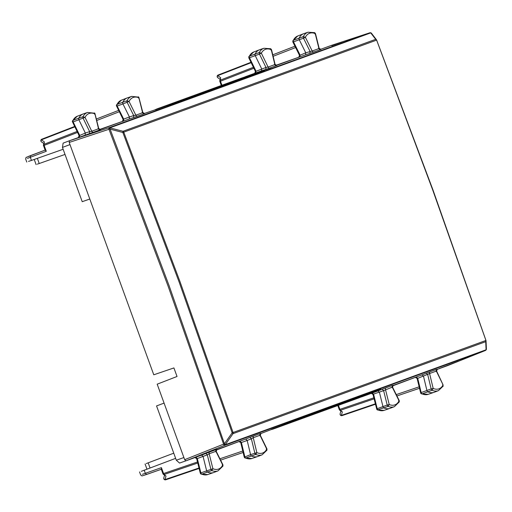 <?xml version="1.0" encoding="UTF-8"?>
<svg xmlns="http://www.w3.org/2000/svg" width="512" height="512" viewBox="0 0 512 512"><rect width="100%" height="100%" fill="white"/><g stroke="black" fill="none" stroke-linecap="round" stroke-linejoin="round"><path stroke-width="0.77" d="M141.325 471.322L175.635 458.349M216.211 450.099L241.53 440.602L216.442 449.734M144.186 470.176L145.331 473.312L142.4 474.285M139.552 471.93L140.653 474.957L141.965 475.936L146.637 474.451L145.331 473.312L161.421 467.648L161.562 469.197M161.421 467.648L163.565 473.536L162.944 473.76A1.517 1.517 0 0 0 163.354 474.368L165.99 476.07L165.043 479.565A1.517 0.858 -108.8 0 0 165.747 479.782A1.517 0.858 -108.8 0 1 165.747 479.782A1.517 1.517 0 0 1 163.795 477.946A1.517 1.235 15.1 0 0 165.043 479.565L198.995 468.013M163.366 474.381A1.517 0.896 -48.8 0 0 164.154 474.458L197.754 463.027M85.197 135.014L85.344 133.037L89.645 131.622L89.485 133.6L69.472 140.736L69.203 142.445L153.773 374.797L173.914 367.93L177.03 376.486L157.184 384.173L184.672 459.68L185.971 460.826L201.696 455.098L203.085 456.512L206.63 470.758A1.517 0.832 70 0 0 207.61 472.147A22.758 12.512 70 0 0 213.613 472.563A22.758 12.512 70 0 0 213.882 472.461L218.042 470.848A22.669 12.461 70 0 1 211.795 470.534L201.773 474.144A22.63 12.442 70 0 0 207.738 474.56L213.613 472.563M200.55 473.197L200.877 472.877A1.389 0.762 70 0 0 201.773 474.144L200.755 473.933L200.288 473.19L196.659 458.624L194.88 457.504M373.542 391.866L358.483 398.035L273.011 429.114M244.506 457.094L250.579 454.637A1.517 0.832 70 0 0 251.552 456.038A22.758 12.512 70 0 0 257.696 456.512A22.758 12.512 70 0 0 257.965 456.416L262.125 454.803A22.669 12.461 70 0 1 255.738 454.432L245.715 458.042A22.63 12.442 70 0 0 251.821 458.515L257.696 456.512M240.947 442.33L241.395 442.522L244.826 456.755A1.389 0.762 70 0 0 245.715 458.042L244.717 457.837L244.237 457.082L240.742 442.592L238.842 441.491M251.821 458.515L245.056 458.035M262.125 454.803L266.944 450.208L266.765 449.12A21.152 11.622 70 0 1 256.851 452.627L253.254 437.715L251.379 438.81L254.822 453.107A1.427 0.781 70 0 0 255.738 454.432L256.851 452.627L250.579 454.637L247.168 440.486L245.779 439.053L241.53 440.602M259.795 435.725L260.006 435.258L266.765 449.12L266.298 449.056M266.95 450.189L266.963 448.928L260.326 435.328L260.986 433.318L259.923 433.76M373.402 392.077L289.818 422.502L275.411 428.269M350.963 400.672L370.144 393.325L350.963 400.672M279.642 426.63L298.829 419.277L279.642 426.63M195.91 457.139L197.306 458.547L207.29 454.835L210.874 469.229A1.427 0.781 70 0 0 211.795 470.534L212.896 468.723L200.877 472.877L197.306 458.547L196.858 458.381M201.696 455.098L205.888 453.427L207.29 454.835L209.165 453.766L212.896 468.723A21.152 11.622 70 0 0 222.746 465.037L222.938 466.099L218.042 470.848M205.888 453.427L209.805 451.917A1.517 1.267 70 0 0 209.165 453.766L215.917 451.309L222.746 465.037L222.272 464.96M222.938 466.099L222.938 464.838L216.243 451.386L216.902 449.37L215.84 449.805M271.757 429.498L281.978 425.414L271.654 429.216M200.442 455.456L210.656 451.366L200.339 455.174M260.525 433.69L291.29 421.805L380.73 389.254L359.283 397.715M164.077 403.104L156.557 405.933L176.314 460.211L179.558 463.066L185.862 460.851L179.571 463.066M209.805 451.917L216.557 449.459A1.517 1.267 70 0 0 215.917 451.309L215.718 451.789M253.254 437.715A1.517 1.267 70 0 1 253.894 435.872L260.646 433.414A1.517 1.267 70 0 0 260.006 435.258L253.254 437.715M253.894 435.872L249.978 437.382L251.379 438.81L247.168 440.486L241.395 442.522L239.994 441.094M376.41 40.192A1.517 1.267 -110 0 0 375.68 39.328L123.014 131.29A1.517 1.267 70 0 1 123.75 132.154L376.621 40.128L432.646 189.798L485.933 340.461L233.069 432.506L180.038 281.741L123.75 132.154L122.848 132.493L179.136 282.067L232.16 432.826L233.069 432.506A1.517 1.267 70 0 1 233.062 433.638L485.722 341.677A1.517 1.229 -2.5 0 0 486.042 340.877L486.042 340.877A1.517 1.229 -2.5 0 0 485.939 340.467M224.55 443.578L232.16 432.826L233.062 433.638L225.21 444.736L224.557 444.109L169.114 285.715L110.106 129.146L122.848 132.493L123.014 131.29L109.869 127.84L110.106 129.146M394.374 406.669L399.27 401.926L399.078 400.858A21.152 11.622 -110 0 1 389.229 404.544L388.128 406.355A22.669 12.461 -110 0 0 394.374 406.669L390.214 408.282A22.758 12.512 -110 0 1 389.946 408.378A22.758 12.512 -110 0 1 383.942 407.962A1.517 0.832 -110 0 1 382.97 406.573L379.418 392.333L378.029 390.918L361.677 396.87M436.256 369.581L437.318 369.139L436.659 371.149L443.098 384.934A21.152 11.622 -110 0 1 433.184 388.442L432.07 390.246A22.669 12.461 -110 0 0 438.458 390.624L434.298 392.237A22.758 12.512 -110 0 1 434.029 392.333A22.758 12.512 -110 0 1 427.885 391.859A1.517 0.832 -110 0 1 426.912 390.458L423.507 376.307L422.112 374.874L392.774 385.555M447.955 365.472L436.864 369.51M439.13 368.582L458.31 361.229L439.13 368.582M378.035 390.451L367.814 394.541L378.035 390.451M184.672 459.68L223.578 444.147A1.517 0.8 68.2 0 0 224.749 445.318L224.557 444.109M185.971 460.826L224.742 445.318A1.517 1.267 70 0 0 225.21 444.736L486.08 349.786L486.4 348.979L486.042 340.877A1.517 1.517 0 0 0 485.965 340.454L432.883 189.709L376.646 40.115A1.517 1.517 0 0 0 376.442 39.738L376.442 39.738A1.517 1.229 142.5 0 0 375.68 39.328L370.739 32.89L371.501 33.299A1.517 1.517 0 0 0 370.797 32.794L371.424 33.216M224.685 445.37L485.613 350.368L447.93 365.478L485.344 350.496M392.544 385.92L417.862 376.422M375.328 403.834L341.376 415.386A1.517 1.235 -164.9 0 1 340.128 413.766A1.517 1.517 0 0 0 342.08 415.603A1.517 0.858 71.2 0 0 342.086 415.597L375.437 404.256L342.08 415.603A1.517 0.858 71.2 0 1 341.376 415.386L342.323 411.891L340.486 410.278A1.517 0.896 131.2 0 1 339.699 410.202L342.323 411.891M337.811 405.555L339.277 409.581L339.898 409.35L338.432 405.331M421.35 393.837L422.048 393.862A1.389 0.762 -110 0 1 421.158 392.576L431.155 388.928L427.712 374.63L426.31 373.197L422.112 374.874M415.174 377.312L417.082 378.413L420.749 393.325L421.389 393.856L428.16 394.336A22.63 12.442 -110 0 1 422.048 393.862L432.07 390.246A1.427 0.781 -110 0 1 431.155 388.928L433.184 388.442L429.587 373.536L417.728 378.342L416.326 376.909M420.838 392.915L421.158 392.576L417.728 378.342L417.28 378.15M389.946 408.378L384.077 410.381A22.63 12.442 -110 0 1 378.106 409.965A1.389 0.762 -110 0 1 377.216 408.698L387.206 405.05A1.427 0.781 -110 0 0 388.128 406.355L377.408 409.946M371.213 393.325L372.992 394.445L376.826 409.466L377.446 409.965L384.077 410.381M376.89 409.018L377.216 408.698L373.638 394.368L372.243 392.96M378.029 390.918L382.221 389.248L383.622 390.656L392.25 387.13L399.078 400.858L398.605 400.781M392.173 385.626L393.235 385.184L392.576 387.206L399.27 400.659L399.27 401.914M382.221 389.248L386.144 387.738A1.517 1.267 70 0 0 385.498 389.581L389.229 404.544L387.206 405.05L383.622 390.656L373.19 394.202M443.283 386.01L438.458 390.624M436.128 371.546L436.339 371.078L443.098 384.934L442.63 384.877M430.234 371.686A1.517 1.267 70 0 0 429.587 373.536L436.339 371.078A1.517 1.267 70 0 1 436.979 369.229L426.31 373.197M386.144 387.738L392.896 385.28A1.517 1.267 70 0 0 392.25 387.13L392.051 387.61M485.619 350.368L486.4 349.094M63.142 149.274L31.45 160.429L30.31 157.293L27.437 158.426M28.518 161.395L31.45 160.429M99.936 129.645L125.024 120.512L99.526 129.51M77.075 131.475L43.987 144.314A1.517 0.896 -171.2 0 0 43.437 144.877L44.365 141.901L43.987 144.314A1.517 0.858 68.8 0 0 44.134 145.402L46.278 151.29L45.389 150.01M74.822 126.854L41.389 139.834A1.517 1.235 124.9 0 0 41.472 141.875A1.517 1.517 0 0 1 41.792 139.213A1.517 0.858 -111.2 0 1 41.798 139.206A1.517 0.858 -111.2 0 0 41.389 139.834L44.365 141.901M77.549 132.435L43.514 145.632L45.229 150.349M72.685 121.888L73.146 121.92A1.389 0.762 -110 0 1 73.011 120.371L78.771 118.157A22.758 12.512 -110 0 1 83.098 113.978A22.758 12.512 -110 0 1 83.366 113.882L87.59 112.442L94.854 113.254L98.726 128.506L100.525 129.632L99.43 129.978M79.379 135.61L85.344 133.037L78.912 119.846A1.517 0.832 -110 0 1 78.771 118.157L83.008 116.698A22.669 12.461 -110 0 1 87.59 112.442M72.486 120.838L73.011 120.371A22.63 12.442 -110 0 1 77.318 116.224L83.098 113.978M257.485 72.986L241.984 77.946L156.525 109.075M116.704 105.965L117.171 106.022A1.389 0.762 -110 0 1 117.024 104.461L122.784 102.246A22.758 12.512 -110 0 1 127.181 97.933A22.758 12.512 -110 0 1 127.45 97.837L131.674 96.397L138.81 97.152L142.816 112.474L144.614 113.587L143.514 113.933M123.469 119.565L123.693 119.13L117.171 106.022L122.938 103.949A1.517 0.832 -110 0 1 122.784 102.246L127.021 100.787A22.669 12.461 -110 0 1 131.674 96.397M116.499 104.934L117.024 104.461A22.63 12.442 -110 0 1 121.402 100.173L127.181 97.933M122.394 121.562L123.149 119.494L116.371 105.664L116.518 104.89L121.402 100.173M138.336 96.826L138.886 97.766A21.152 11.622 -110 0 0 129.037 101.459L135.866 115.187L133.722 115.558L127.168 102.387A1.427 0.781 -110 0 1 127.021 100.787L129.037 101.459L122.938 103.949L129.421 116.973L129.28 118.97L125.024 120.512M142.157 112.512L142.618 112.73L138.886 97.766L138.566 98.118M158.912 108.179L173.658 103.341L257.235 72.922M243.488 77.498L253.939 74.061L243.59 77.779M172.166 103.456L182.624 100.019L172.275 103.738M94.4 112.934L94.931 113.869A21.152 11.622 -110 0 0 85.018 117.376L91.776 131.232L89.645 131.622L83.142 118.285A1.427 0.781 -110 0 1 83.008 116.698L85.018 117.376L73.146 121.92L79.616 135.194L79.45 137.171M98.067 128.538L98.528 128.774A1.517 1.267 -110 0 0 100.205 129.779L93.453 132.237A1.517 1.267 -110 0 1 91.776 131.232L98.528 128.774L94.931 113.869L94.618 114.234M155.322 109.587L165.773 106.15L155.424 109.869M84 135.546L94.458 132.109L84.109 135.827M144.026 113.6L175.226 102.925L264.666 70.374L242.797 77.677M89.798 199.021L82.221 201.69L62.464 147.411L63.117 143.136L69.37 140.787L63.123 143.136M137.542 116.192A1.517 1.267 -110 0 1 135.866 115.187L142.618 112.73A1.517 1.267 -110 0 0 144.294 113.734L133.568 117.555L133.722 115.558L129.421 116.973L123.693 119.13L123.539 121.126M331.45 45.382L320.358 49.421M314.899 33.933L315.219 33.587L314.656 32.64L308.006 32.218L303.782 33.658A22.758 12.512 70 0 0 303.514 33.754A22.758 12.512 70 0 0 299.117 38.067A1.517 0.832 70 0 0 299.277 39.77L305.754 52.794L305.613 54.784L276.269 65.466M270.95 50.054L271.264 49.69L270.72 48.749L263.923 48.262L259.699 49.702A22.758 12.512 70 0 0 259.43 49.798A22.758 12.512 70 0 0 255.104 53.978A1.517 0.832 70 0 0 255.245 55.667L261.683 68.858L261.53 70.829L245.171 76.787M331.654 45.408L342.106 41.971L331.757 45.69M251.373 74.63L270.79 67.93L251.373 74.63M69.472 140.736L109.062 127.693L109.773 128.742M224.512 443.834L223.578 444.147L168.077 286.093L108.992 129.338A1.517 0.8 -108.2 0 1 109.139 127.693A1.517 1.267 70 0 1 109.869 127.84L370.739 32.89A1.517 1.267 -110 0 0 370.01 32.742L370.797 32.794M369.722 32.819L331.437 45.389L370.01 32.742L109.062 127.693M275.859 65.331L301.357 56.333M220.698 77.722L220.32 80.134A1.517 0.896 8.8 0 0 219.77 80.698L220.698 77.722L217.722 75.654A1.517 0.858 68.8 0 1 218.125 75.034L250.97 62.285L218.131 75.027A1.517 0.858 68.8 0 0 218.125 75.034A1.517 1.517 0 0 0 217.805 77.696A1.517 1.235 -55.1 0 1 217.722 75.654L251.162 62.675M221.312 85.472L219.846 81.446L220.467 81.222A1.517 0.858 -111.2 0 1 220.32 80.134L253.408 67.296M308.006 32.218A22.669 12.461 70 0 0 303.354 36.608A1.427 0.781 70 0 0 303.507 38.208L305.37 37.28L312.198 51.008L318.95 48.55L315.219 33.587A21.152 11.622 70 0 0 305.37 37.28L303.354 36.608L293.357 40.282A22.63 12.442 70 0 1 297.734 35.994L293.357 40.282A1.389 0.762 70 0 0 293.504 41.837L303.507 38.208L310.054 51.379L309.901 53.376L320.627 49.555A1.517 1.267 -110 0 1 318.95 48.55L318.49 48.333M298.726 57.382L299.482 55.315L292.845 41.971L292.851 40.71M293.037 41.786L293.504 41.837L300.026 54.95L299.872 56.947M248.819 56.659L249.344 56.192A1.389 0.762 70 0 0 249.478 57.741L259.475 54.106L265.978 67.443L268.109 67.053A1.517 1.267 -110 0 0 269.786 68.058L276.826 65.459M254.758 73.37L255.398 71.373L248.819 57.882L248.845 56.614M249.018 57.702L249.478 57.741L255.949 71.014L255.789 72.992M263.923 48.262A22.669 12.461 70 0 0 259.341 52.518A1.427 0.781 70 0 0 259.475 54.106L261.35 53.197L259.341 52.518L249.344 56.192A22.63 12.442 70 0 1 253.651 52.038L259.43 49.798M275.763 65.798L276.858 65.453L275.059 64.326L271.539 49.715L270.733 48.755M319.853 49.754L320.947 49.408L319.149 48.294L315.488 33.606L314.675 32.646M313.875 52.013A1.517 1.267 -110 0 1 312.198 51.008L305.754 52.794L299.802 55.386M255.712 71.43L265.978 67.443L265.818 69.421L269.786 68.058M276.538 65.6A1.517 1.267 -110 0 1 274.861 64.595L268.109 67.053L261.35 53.197A21.152 11.622 70 0 1 271.264 49.69L274.861 64.595L274.4 64.358M65.018 154.438L39.232 163.52L37.35 158.355M37.274 164.16L39.232 163.52M173.754 453.184L146.253 463.571M146.637 474.451L161.312 469.286L144.102 475.283M165.754 479.776L199.104 468.435L165.747 479.782M243.13 452.474L220.602 460.134L243.13 452.474M242.771 451.008L219.923 458.784M165.99 476.07L164.154 474.458A1.517 0.858 71.2 0 1 163.565 473.536L197.498 461.99M245.779 439.053L249.978 437.382M183.891 457.542L176.314 460.211M485.734 340.544A1.517 1.267 70 0 1 485.722 341.677L486.08 349.786A1.517 1.267 70 0 1 485.613 350.368M69.203 142.445L109.914 128.973M419.462 388.294L396.934 395.955L419.462 388.294M396.256 394.605L419.11 386.829M373.83 397.811L339.898 409.35A1.517 0.858 -108.8 0 0 340.486 410.278L374.086 398.848M46.278 151.29L30.31 157.293L30.586 155.578L28.102 156.576M30.579 155.578L45.139 150.106L26.048 157.446L25.677 159.053L26.771 162.067M74.637 126.464L41.798 139.206L74.637 126.464M118.618 110.394L96.435 119.002L118.618 110.394M96.794 120.474L119.29 111.744M89.485 133.6L93.453 132.237M133.568 117.555L129.28 118.97M69.984 144.582L62.464 147.411M305.613 54.784L309.901 53.376M261.53 70.829L265.818 69.421M294.957 46.214L272.768 54.822L294.957 46.214M295.622 47.565L273.126 56.294M221.933 85.242L220.467 81.222L253.882 68.256M376.621 40.122A1.517 1.229 142.5 0 0 376.442 39.738L371.501 33.299M150.042 467.974L148.166 462.81M161.222 469.037L162.944 473.76M163.795 477.952L164.493 475.366M201.101 474.138L207.738 474.56M339.277 409.581A1.517 1.517 0 0 0 339.686 410.189M340.826 411.187L340.128 413.766M428.16 394.336L434.029 392.333M486.189 349.824A1.517 1.517 0 0 0 486.4 348.979M43.437 144.896A1.517 1.517 0 0 0 43.514 145.632M43.667 143.405L41.472 141.875M77.318 116.224L72.499 120.806L72.352 121.581L79.066 135.552L78.426 137.549M219.77 80.717A1.517 1.517 0 0 0 219.846 81.446M217.805 77.69L220 79.219M297.734 35.994L303.514 33.754M248.838 56.627L253.651 52.038M36.109 164.608L34.234 159.45M146.95 469.139L145.069 463.981"/></g></svg>
